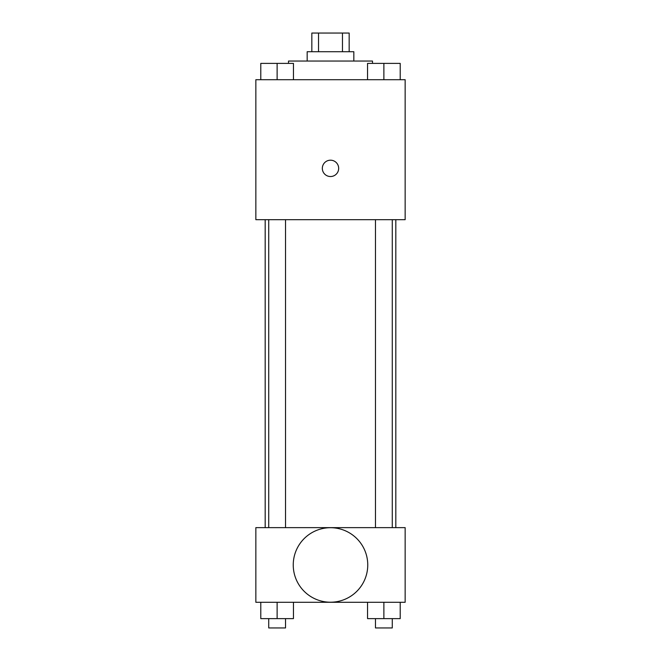 <?xml version="1.0" encoding="UTF-8"?>
<svg xmlns="http://www.w3.org/2000/svg" width="661" height="661" viewBox="0 0 661 661"><rect width="100%" height="100%" fill="white"/><g stroke="black" fill="none" stroke-linecap="round" stroke-linejoin="round"><path stroke-width="0.99" d="M318.528 51.715L318.528 33.05L311.835 33.05L311.835 51.715M318.528 33.05L349.165 33.05L349.165 51.715M342.472 51.715L342.472 33.05M307.167 61.043L307.167 51.715L353.833 51.715L353.833 61.043M372.49 63.382L372.49 61.043L288.51 61.043L288.51 63.382M255.848 79.708L405.152 79.708L405.152 219.683L255.848 219.683L255.848 79.708M330.5 176.528A8.163 8.163 0 0 1 323.427 164.275A8.163 8.163 0 0 1 337.573 164.275A8.163 8.163 0 0 1 330.5 176.528M255.848 527.635L405.152 527.635L405.152 602.287L255.848 602.287L255.848 527.635M330.5 602.212A37.256 37.256 0 0 1 298.235 546.333A37.256 37.256 0 0 1 362.765 546.333A37.256 37.256 0 0 1 330.5 602.212M367.549 602.287L367.549 618.622L400.211 618.622L400.211 602.287L400.211 618.622M383.876 618.622L383.876 602.287M392.279 618.622L392.279 627.95L375.481 627.95L375.481 618.622M260.789 602.287L260.789 618.622L293.451 618.622L293.451 602.287L293.451 618.622M277.124 618.622L277.124 602.287M285.519 618.622L285.519 627.95L268.721 627.95L268.721 618.622M367.549 79.708L367.549 63.382L400.211 63.382L400.211 79.708L400.211 63.382M383.876 79.708L383.876 63.382M392.279 63.382L375.481 63.382M260.789 79.708L260.789 63.382L293.451 63.382L293.451 79.708L293.451 63.382M277.124 79.708L277.124 63.382M285.519 63.382L268.721 63.382M395.823 527.635L395.823 219.683M265.177 527.635L265.177 219.683M375.481 219.683L375.481 527.635M392.279 219.683L392.279 527.635M285.519 527.635L285.519 219.683M268.721 527.635L268.721 219.683"/></g></svg>
